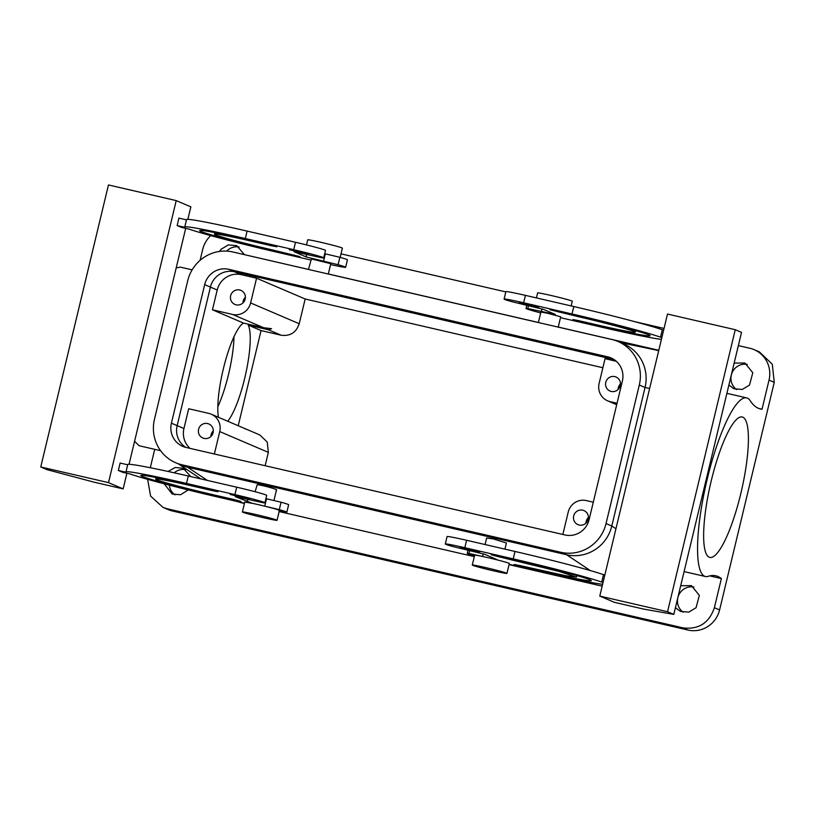 <?xml version="1.0" encoding="UTF-8"?>
<svg xmlns="http://www.w3.org/2000/svg" width="815" height="815" viewBox="0 0 815 815"><rect width="100%" height="100%" fill="white"/><g stroke="black" fill="none" stroke-linecap="round" stroke-linejoin="round"><path stroke-width="1.22" d="M704.18 545.612A72.056 15.842 -77 0 1 715.458 465.059A72.056 15.842 -77 0 1 742.241 416.995A72.056 15.842 -77 0 1 747.864 428.792A72.056 15.842 -77 0 1 736.587 509.344A72.056 15.842 -77 0 1 709.814 557.409A72.056 15.842 -77 0 1 704.18 545.612M746.652 397.893A91.657 20.161 -77 0 0 743.881 398.077A91.657 20.161 -77 0 0 705.067 488.582A91.657 20.161 -77 0 0 705.403 576.511A91.657 20.161 -77 0 0 708.174 576.327A254.606 55.991 -77 0 1 715.876 575.818A254.606 55.991 -77 0 1 721.377 578.589L714.378 607.705L719.604 609.936L774.25 382.337L769.024 380.106L762.035 409.222A254.606 55.991 -77 0 1 760.466 408.967A254.606 55.991 -77 0 1 750.309 400.827A91.657 20.161 -77 0 0 746.652 397.893L726.899 393.329M562.849 534.467L568.228 512.064A15.281 14.894 113.2 0 1 586.311 500.573L593.3 502.193M616.323 361.289L605.056 358.681L599.117 383.427A15.281 14.894 113.2 0 0 610.068 401.622L617.057 403.231M762.035 409.222L758.938 408.509M721.377 578.589L709.712 575.889M150.296 467.739L154.718 449.33M714.378 607.705C709.091 623.139 698.536 629.842 682.736 627.815L167.258 508.774L162.99 507.378L150.592 496.091L147.627 479.322M602.163 586.158L509.049 564.652M474.32 556.635L279.148 511.555M244.418 503.538L235.942 501.225M680.698 585.73L691.436 585.649L699.341 595.388L696.051 607.745L688.767 612.116L680.433 611.403L675.431 607.684M168.053 471.457L175.205 467.494L183.232 468.279L190.751 476.581M188.204 489.947L180.563 494.746L172.22 494.033L164.222 483.835M719.604 609.936A26.732 26.06 113.2 0 1 687.962 630.046L172.485 511.005A26.732 26.06 113.2 0 1 168.216 509.609L162.99 507.378M774.25 382.337L772.304 364.244L759.356 351.886L754.13 349.655A26.732 26.06 -66.8 0 0 749.851 348.26L738.349 345.601M683.164 612.238A14.008 13.651 113.2 0 1 693.932 587.045M174.95 494.868A14.008 13.651 113.2 0 1 169.326 485.159M174.206 472.812A14.008 13.651 113.2 0 1 185.718 469.685M736.617 389.58A14.008 13.651 113.2 0 1 747.386 364.397M226.662 251.122A14.008 13.651 113.2 0 1 239.172 247.026M769.024 380.106A26.732 26.06 -66.8 0 0 754.13 349.655M664.042 328.445L635.099 321.762M505.82 291.902L341.016 253.842M210.759 235.617A26.732 26.06 -66.8 0 0 202.731 249.329L200.083 260.352M308.488 269.388L293.808 266.057M328.333 273.962L538.389 322.475M558.234 327.06L658.795 350.287M734.152 363.082L744.9 363.001L752.795 372.73L749.505 385.098L742.221 389.468L733.887 388.745L728.885 385.026M219.49 251.438L221.059 249.288L228.343 244.918L236.686 245.631L244.418 254.657M218.4 417.26A52.191 11.481 103 0 1 223.015 370.265A52.191 11.481 103 0 1 239.579 326.876A52.191 11.481 103 0 1 243.553 323.097L212.46 309.792L217.208 290.008A20.365 19.855 -66.8 0 1 241.322 274.686L256.562 278.2L305.167 298.993L299.227 323.728C296.202 332.551 290.181 336.381 281.144 335.22L261.065 330.584L238.214 425.725M242.35 427.498L259.832 434.976L267.238 442.036L268.349 452.376L265.14 465.711M305.167 298.993L602.876 367.748M575.431 512.584A7.641 7.447 -66.8 0 0 577.947 524.636A7.641 7.447 -66.8 0 0 586.464 522.639A7.641 7.447 -66.8 0 0 583.948 510.587A7.641 7.447 -66.8 0 0 575.431 512.584M590.305 570.561L566.588 554.74L187.603 467.219L207.387 480.422M175.745 462.767L181.501 465.222A38.193 37.225 -66.8 0 0 187.603 467.219L566.588 554.74A38.193 37.225 -66.8 0 0 611.8 526.011L645.052 387.471A38.193 37.225 -66.8 0 0 623.77 343.971L618.025 341.516A38.193 37.225 -66.8 0 0 611.912 339.519L232.937 251.998A38.193 37.225 -66.8 0 0 187.725 280.727L154.463 419.267A38.193 37.225 -66.8 0 0 175.745 462.767A38.193 37.225 -66.8 0 0 181.857 464.754L560.842 552.285A38.193 37.225 -66.8 0 0 606.044 523.556L639.306 385.016A38.193 37.225 -66.8 0 0 618.025 341.516M241.322 274.686L234.526 271.782A20.365 19.855 -66.8 0 0 210.413 287.094L177.15 425.634A20.365 19.855 -66.8 0 0 185.728 447.374A20.365 19.855 -66.8 0 1 177.15 425.634L171.405 423.179A20.365 19.855 -66.8 0 0 182.754 446.376A20.365 19.855 -66.8 0 0 186.014 447.445L564.999 534.966A20.365 19.855 -66.8 0 0 589.102 519.644L622.365 381.104A20.365 19.855 -66.8 0 0 611.016 357.907A20.365 19.855 -66.8 0 0 607.756 356.838L228.781 269.317A20.365 19.855 -66.8 0 0 204.667 284.639L171.405 423.179M228.781 269.317L234.526 271.782L613.512 359.303L607.756 356.838M618.534 389.05A7.641 7.447 -66.8 0 0 616.028 376.999A7.641 7.447 -66.8 0 0 607.501 378.995A7.641 7.447 -66.8 0 0 610.017 391.047A7.641 7.447 -66.8 0 0 618.534 389.05M160.616 450.695L139.11 445.734L134.587 441.231M176.203 267.901L180.359 267.116L192.157 269.836M255.105 491.73L257.163 484.813C260.321 484.538 280.391 490.06 276.061 490.009M504.923 549.137L506.4 542.984L493.207 538.888L486.637 538.032L485.078 544.552M256.562 278.2L250.623 302.946A15.281 14.894 113.2 0 1 232.54 314.437L263.642 327.732L271.568 328.679L268.339 329.749L281.144 335.22M227.721 421.243A52.191 11.481 103 0 0 228.475 420.285A52.191 11.481 103 0 0 246.324 371.07A52.191 11.481 103 0 0 248.259 325.103L268.339 329.749M248.259 325.103L261.065 330.584M189.987 448.362A20.365 19.855 -66.8 0 1 183.946 428.547L188.703 408.753L208.783 413.388A15.281 14.894 113.2 0 1 219.744 431.583L214.365 453.986M246.813 429.403L245.03 428.812M586.016 523.108A7.641 7.447 113.2 0 1 588.42 517.484M618.086 389.519A7.641 7.447 113.2 0 1 620.5 383.885M308.467 269.449L311.401 258.925L330.798 263.693L328.313 274.034M558.224 327.121L560.7 316.791L547.385 313.215L540.895 312.033L538.379 322.536M212.46 309.792L232.54 314.437M243.43 302.426A7.641 7.447 -66.8 0 0 240.914 290.374A7.641 7.447 -66.8 0 0 232.397 292.371A7.641 7.447 -66.8 0 0 234.903 304.423A7.641 7.447 -66.8 0 0 243.43 302.426M243.553 323.097L263.642 327.732M217.829 406.736A52.191 11.481 103 0 0 234.007 336.666M211.36 436.015A7.641 7.447 -66.8 0 0 208.844 423.963A7.641 7.447 -66.8 0 0 200.317 425.96A7.641 7.447 -66.8 0 0 202.833 438.012A7.641 7.447 -66.8 0 0 211.36 436.015M265.904 498.637L281.063 502.213A25.459 0.978 -166.5 0 1 288.632 504.76L286.849 512.177A25.459 0.978 -166.5 0 0 279.28 509.63L281.063 502.213M244.5 503.201L218.919 497.293A78.933 3.026 -166.5 0 1 130.41 474.075L122.525 472.252L118.348 470.469L120.131 463.042L127.69 464.795M235.26 496.61L263.153 502.733A25.459 0.978 -166.5 0 0 264.906 502.794L266.688 495.367A25.459 0.978 -166.5 0 0 236.696 487.187L188.296 476.011A78.933 3.026 -166.5 0 0 127.751 464.519L125.968 471.936A78.933 3.026 -166.5 0 0 126.233 472.293L118.348 470.469M496.885 559.559L484.752 554.322L452.865 546.539A25.459 0.978 13.5 0 1 445.296 543.992L447.078 536.576A25.459 0.978 13.5 0 1 466.608 540.284L515.009 551.46A78.933 3.026 13.5 0 1 603.518 574.677L604.852 574.982M306.644 254.331L306.196 256.939L338.082 264.712A25.459 0.978 -166.5 0 1 345.652 267.259A25.459 0.978 -166.5 0 1 330.584 264.569M306.032 256.857L294.062 251.692L321.956 257.815A25.459 0.978 -166.5 0 0 323.698 257.876A25.459 0.978 -166.5 0 0 293.716 249.696L245.315 238.52A78.933 3.026 -166.5 0 0 184.771 227.018A78.933 3.026 -166.5 0 0 185.036 227.375L177.15 225.551L181.327 227.334L189.212 229.158A78.933 3.026 -166.5 0 0 277.721 252.375L310.739 259.995M270.947 245.672L276.805 246.782L267.809 244.327L248.453 239.855A63.651 2.445 -166.5 0 0 199.624 230.584A63.651 2.445 -166.5 0 0 274.584 251.03L299.808 256.613L271.446 249.696A48.38 1.854 -166.5 0 1 214.477 234.15A48.38 1.854 -166.5 0 1 251.591 241.199L270.947 245.672L271.079 245.111M289.264 249.696L308.844 254.311L289.264 249.696M504.088 299.074L505.871 291.658A25.459 0.978 13.5 0 1 525.41 295.366L523.627 302.783A25.459 0.978 13.5 0 0 504.088 299.074A25.459 0.978 13.5 0 0 511.657 301.621L543.544 309.405L555.249 314.407L527.794 308.528A25.459 0.978 13.5 0 0 526.042 308.467L526.826 305.197M540.691 312.899A25.459 0.978 13.5 0 1 526.042 308.467M661.413 339.376A78.933 3.026 13.5 0 1 604.424 327.824L560.486 317.677M661.861 337.491L660.527 337.176A78.933 3.026 13.5 0 0 572.028 313.969L573.811 306.542A78.933 3.026 13.5 0 1 662.31 329.759L660.527 337.176M523.627 302.783L572.028 313.969M581.93 322.007L601.297 326.479A63.651 2.445 13.5 0 0 650.115 335.749A63.651 2.445 13.5 0 0 575.156 315.303L549.942 309.72L578.293 316.648A48.38 1.854 13.5 0 1 635.262 332.184A48.38 1.854 13.5 0 1 598.159 325.144L578.793 320.672L572.935 319.562L581.93 322.007L582.073 321.426M519.165 302.783L538.756 307.398L519.165 302.783M242.982 302.895A7.641 7.447 113.2 0 1 245.386 297.261M210.902 436.483A7.641 7.447 113.2 0 1 213.316 430.85M235.484 496.753L252.518 503.354A17.818 0.683 13.5 0 1 264.865 506.207L279.28 509.63M279.26 511.076A25.459 0.978 -166.5 0 0 286.849 512.177M108.507 482.623L123.147 488.888L94.102 482.174L47.026 469.664L40.75 466.975L108.507 482.623L176.223 200.602L190.853 206.857L187.847 219.367M185.698 228.343L129.055 464.285M126.896 473.26L123.147 488.888M186.482 219.877L178.923 218.125L177.15 225.551M264.906 502.794A25.459 0.978 -166.5 0 0 234.924 494.613L186.513 483.438A78.933 3.026 -166.5 0 0 125.968 471.936M247.19 501.765L247.801 499.238M247.24 501.775L247.842 499.249M215.924 495.367L215.781 495.948A63.651 2.445 -166.5 0 1 140.822 475.502A63.651 2.445 -166.5 0 1 189.65 484.772L209.017 489.245C219.429 491.853 220.468 492.301 212.155 490.589L192.788 486.117A48.38 1.854 -166.5 0 0 155.675 479.067A48.38 1.854 -166.5 0 0 212.654 494.613L232.01 499.075C242.422 501.694 243.461 502.142 235.148 500.42L241.006 501.531M215.781 495.948L235.148 500.42L235.28 499.87M212.287 490.029L212.155 490.589L218.013 491.7M249.828 499.086L230.238 494.471L249.828 499.086M496.661 559.416L494.766 559.294A17.818 0.683 13.5 0 1 505.117 562.014A17.818 0.683 13.5 0 1 509.334 563.491L506.95 573.383A17.818 0.683 -166.5 0 0 502.733 571.906A17.818 0.683 -166.5 0 0 483.652 567.128A17.818 0.683 -166.5 0 0 472.293 565.06A17.818 0.683 -166.5 0 0 476.51 566.537A17.818 0.683 -166.5 0 0 495.591 571.315A17.818 0.683 -166.5 0 0 506.95 573.383M445.296 543.992A25.459 0.978 13.5 0 1 464.825 547.7L513.226 558.886A78.933 3.026 13.5 0 1 601.735 582.093L603.518 574.677M603.069 582.409L601.735 582.093M599.779 596.081L614.418 602.336L643.453 609.05L673.811 614.408L667.546 611.729L599.779 596.081L667.495 314.05L735.252 329.708L741.528 332.388L673.811 614.408M602.611 584.294A78.933 3.026 13.5 0 1 545.632 572.741L509.131 564.316M474.503 555.85A25.459 0.978 13.5 0 1 467.24 553.385A25.459 0.978 13.5 0 1 468.992 553.446L482.419 556.441A17.818 0.683 13.5 0 1 494.766 559.294M496.997 555.749L516.364 560.221A63.651 2.445 13.5 0 1 591.323 580.667A63.651 2.445 13.5 0 1 542.495 571.397L523.128 566.924C512.727 564.316 511.677 563.868 520.001 565.59L565.895 575.757L576.47 577.101L559.141 571.458L500.135 557.093C489.723 554.485 488.684 554.037 496.997 555.749L491.139 554.638M514.133 564.479L520.001 565.59M479.729 552.173L460.149 547.558L479.729 552.173M324.696 253.72L325.328 253.842L323.545 261.258M306.593 254.321L305.992 256.847M323.698 257.876L325.48 250.45A25.459 0.978 -166.5 0 0 295.499 242.269L247.098 231.093A78.933 3.026 -166.5 0 0 186.554 219.602L184.771 227.018M345.652 267.259L347.435 259.842A25.459 0.978 -166.5 0 0 339.865 257.296L325.328 253.842M663.644 330.065L662.31 329.759M525.41 295.366L573.811 306.542M264.865 506.207C276.061 509.018 280.676 510.424 278.72 510.414M242.391 511.973A17.818 0.683 13.5 0 1 243.094 511.942A17.818 0.683 13.5 0 1 262.277 516.048A17.818 0.683 13.5 0 1 277.049 520.286A17.818 0.683 13.5 0 1 276.336 520.316A17.818 0.683 13.5 0 1 257.163 516.211A17.818 0.683 13.5 0 1 242.391 511.973L244.765 502.071L252.518 503.354M40.75 466.975L108.456 184.954L176.223 200.602M472.293 565.06L474.666 555.168A17.818 0.683 13.5 0 1 482.419 556.441M667.546 611.729L735.252 329.708M324.706 253.679A17.818 0.683 13.5 0 1 325.45 253.862M306.501 244.918L307.724 239.834A17.818 0.683 13.5 0 1 308.437 239.814A17.818 0.683 13.5 0 1 327.61 243.919A17.818 0.683 13.5 0 1 342.382 248.157L340.171 257.377M571.162 305.931L572.293 301.255A17.818 0.683 -166.5 0 0 568.075 299.777A17.818 0.683 -166.5 0 0 548.984 294.999A17.818 0.683 -166.5 0 0 537.625 292.931L536.433 297.913M606.044 523.556L611.8 526.011L645.052 387.471L639.306 385.016M217.208 290.008L210.413 287.094A20.365 19.855 -66.8 0 1 234.526 271.782L614.031 359.527M204.667 284.639L210.413 287.094L177.15 425.634L183.946 428.547M610.068 401.622L616.751 404.474M682.736 627.815L687.962 630.046M658.714 350.623L620.51 342.585M649.626 388.47L645.052 387.512M615.946 528.741L611.8 525.981M167.258 508.774L172.485 511.005M239.936 502.142L240.751 502.692M297.383 266.821L294.144 266.138M250.623 302.946L299.227 323.728M219.744 431.583L268.349 452.376M264.743 506.176L266.525 498.76M188.296 476.011L186.513 483.438M234.924 494.613L236.696 487.187M192.931 485.526L192.788 486.117M482.592 556.482L483.234 553.813M464.825 547.7L466.608 540.284M513.226 558.886L515.009 551.46M468.992 553.446L469.705 550.461M500.135 557.093L500.278 556.513M519.501 561.566L519.634 560.985M523.128 566.924L523.271 566.343M542.495 571.397L542.637 570.806M295.499 242.269L293.716 249.696M247.098 231.093L245.315 238.52M339.865 257.296L338.082 264.712M251.733 240.608L251.591 241.199M294.083 254.942L293.94 255.503M274.726 250.45L274.584 251.03M542.026 308.895L541.384 311.575M528.507 305.544L527.794 308.528M601.297 326.479L601.429 325.888M578.293 316.648L578.436 316.067M558.937 312.176L559.08 311.595M566.588 554.74L560.842 552.285M187.603 467.219L181.857 464.754M607.633 400.827L616.7 404.698M705.403 576.511L684.101 571.59M200.918 478.925L178.424 463.908M211.228 414.183L242.544 427.58M273.972 500.4L276.489 489.886M156.052 477.529L155.675 479.067M467.24 553.385L468.024 550.115M576.47 577.101L576.837 575.563M214.854 232.611L214.477 234.15M635.262 332.184L635.639 330.646M277.049 520.286L279.423 510.394"/></g></svg>
